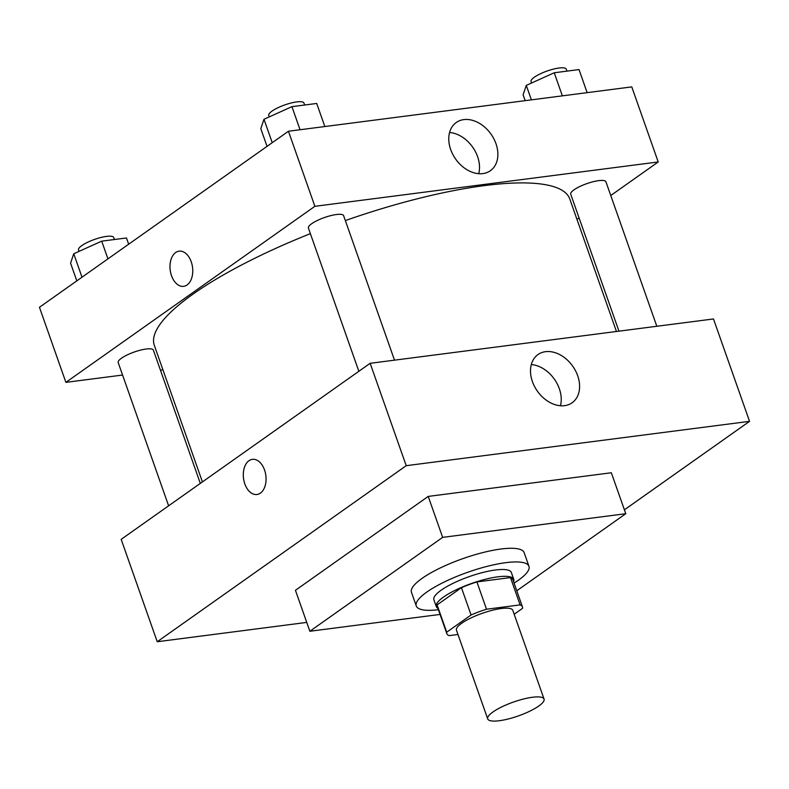 <?xml version="1.0" encoding="UTF-8"?>
<svg xmlns="http://www.w3.org/2000/svg" width="789" height="789" viewBox="0 0 789 789"><rect width="100%" height="100%" fill="white"/><g stroke="black" fill="none" stroke-linecap="round" stroke-linejoin="round"><path stroke-width="1.18" d="M538.769 706.037A29.864 7.348 -19.4 0 1 508.333 718.957A29.864 7.348 -19.4 0 1 487.71 718.917A29.864 7.348 -19.4 0 1 513.442 702.062A29.864 7.348 -19.4 0 1 544.055 699.074A29.864 7.348 -19.4 0 1 538.769 706.037M487.71 718.917L456.466 630.184A29.864 7.348 -19.4 0 1 482.197 613.329A29.864 7.348 -19.4 0 1 512.801 610.341L544.055 699.074M446.801 633.587L437.195 606.287A40.111 9.872 -19.4 0 1 437.096 604.897L461.447 587.677A40.111 9.872 -19.4 0 1 476.911 581.927L510.483 577.587L520.099 604.887L486.517 609.226A40.111 9.872 -19.4 0 0 471.063 614.976L446.712 632.196A40.111 9.872 -19.4 0 0 446.801 633.587A40.111 9.872 -19.4 0 0 449.168 635.638L457.985 634.494M514.181 614.256L522.565 608.329A40.111 9.872 -19.4 0 0 522.466 606.938A40.111 9.872 -19.4 0 0 520.099 604.887M510.483 577.587A40.111 9.872 -19.4 0 1 512.85 579.639L522.466 606.938M513.57 581.68A41.067 10.109 160.6 0 0 513.757 579.323A41.067 10.109 160.6 0 0 471.664 583.426A41.067 10.109 160.6 0 0 436.287 606.603A41.067 10.109 160.6 0 0 437.915 608.329M436.287 606.603L433.891 599.778A41.067 10.109 -19.4 0 1 469.258 576.601A41.067 10.109 -19.4 0 1 511.351 572.498L513.757 579.323M476.911 581.927L486.517 609.226M437.096 604.897L446.712 632.196M461.447 587.677L471.063 614.976M438.408 609.729A59.727 14.705 -19.4 0 1 416.276 605.972A59.727 14.705 -19.4 0 1 467.739 572.272A59.727 14.705 -19.4 0 1 528.955 566.295A59.727 14.705 -19.4 0 1 518.393 580.221A59.727 14.705 -19.4 0 1 514.063 583.091M416.276 605.972L411.473 592.322A59.727 14.705 -19.4 0 1 462.926 558.612A59.727 14.705 -19.4 0 1 524.152 552.645L528.955 566.295M440.065 614.434L309.86 631.259L442.649 537.368L625.766 513.708L516.775 590.774M309.86 631.259L295.441 590.3L428.23 496.409L611.337 472.759L625.766 513.708M428.23 496.409L442.649 537.368M157.228 641.733L306.743 622.413L157.228 641.733L406.217 465.688L749.55 421.336L624.395 509.822L749.55 421.336L406.217 465.688L157.228 641.733L121.171 539.351L370.159 363.305L406.217 465.688M749.55 421.336L713.493 318.953L370.159 363.305M532.417 381.59A29.528 21.638 -125.3 0 1 537.999 354.557A29.528 21.638 -125.3 0 1 572.715 366.175A29.528 21.638 -125.3 0 1 572.094 402.784A29.528 21.638 -125.3 0 1 532.417 381.59M264.532 469.948A17.733 11.253 82.6 0 1 256.948 494.506A17.733 11.253 82.6 0 1 243.515 478.361A17.733 11.253 82.6 0 1 252.411 459.336A17.733 11.253 82.6 0 1 264.532 469.948M560.437 405.763A29.528 21.638 54.7 0 0 531.303 364.557M252.411 459.336A17.733 11.253 -97.4 0 0 243.525 478.361A17.733 11.253 -97.4 0 0 256.958 494.506M202.408 481.911L154.309 345.326A220.249 54.214 -19.4 0 1 310.373 233.652M345.345 220.565A220.249 54.214 -19.4 0 1 569.796 199.006L616.446 331.488M656.813 326.271L605.922 181.776A18.67 4.596 160.6 0 0 593.042 181.746A18.67 4.596 160.6 0 0 574.017 189.824A18.67 4.596 160.6 0 0 570.713 194.173L618.951 331.163M168.619 505.798L118.182 362.555A18.67 4.596 -19.4 0 1 134.258 352.022A18.67 4.596 -19.4 0 1 153.391 350.158L200.307 483.391M358.847 371.303L308.41 228.06A18.67 4.596 -19.4 0 1 324.486 217.527A18.67 4.596 -19.4 0 1 343.619 215.653L394.5 360.159M162.938 369.824L160.433 370.149M122.571 375.041L65.891 382.359L39.45 307.286L288.439 131.24L314.88 206.314L65.891 382.359M576.976 219.401L579.077 217.922M610.765 195.514L658.213 161.962L314.88 206.314M658.213 161.962L631.772 86.889L288.439 131.24M495.965 143.677A29.528 21.638 -125.3 0 1 490.373 170.72A29.528 21.638 -125.3 0 1 455.657 159.092A29.528 21.638 -125.3 0 1 456.279 122.482A29.528 21.638 -125.3 0 1 495.965 143.677M187.082 284.957A17.733 11.253 82.6 0 1 183.64 286.338A17.733 11.253 82.6 0 1 170.207 270.193A17.733 11.253 82.6 0 1 179.103 251.158A17.733 11.253 82.6 0 1 192.023 264.483A17.733 11.253 82.6 0 1 187.082 284.957M478.716 173.698A29.528 21.638 54.7 0 0 477.601 156.656A29.528 21.638 54.7 0 0 449.582 132.493M179.103 251.158A17.733 11.253 -97.4 0 0 170.217 270.193A17.733 11.253 -97.4 0 0 183.65 286.338M587.144 92.648L579.018 69.57L554.233 72.775L526.283 85.38L523.107 94.779L525.178 100.657M526.283 85.38L531.382 99.858M554.233 72.775L562.36 95.854M531.559 83.003L531.056 81.553A18.67 4.596 -19.4 0 1 547.132 71.02A18.67 4.596 -19.4 0 1 566.265 69.156L566.966 71.128M324.831 126.536L316.705 103.458L291.93 106.663L263.98 119.267L260.804 128.666L267.037 146.369M263.98 119.267L272.235 142.701M291.93 106.663L300.057 129.741M269.256 116.88L268.743 115.441A18.67 4.596 -19.4 0 1 284.829 104.907A18.67 4.596 -19.4 0 1 303.962 103.034L304.653 105.016M128.676 244.195L126.477 237.962L101.702 241.158L73.752 253.762L70.576 263.161L76.809 280.864M73.752 253.762L82.007 277.195M101.702 241.158L107.935 258.861M79.028 251.385L78.515 249.935A18.67 4.596 -19.4 0 1 94.601 239.402A18.67 4.596 -19.4 0 1 113.734 237.538L114.425 239.511"/></g></svg>
